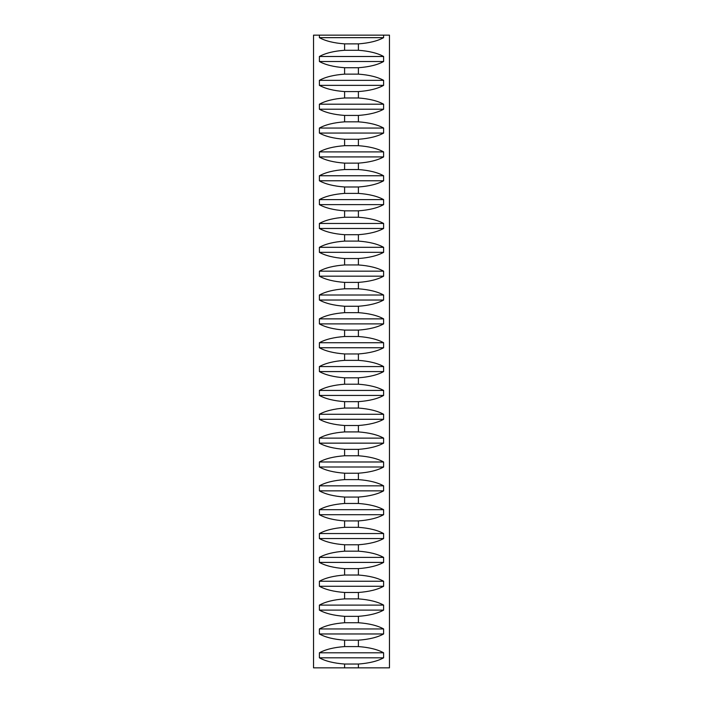 <?xml version="1.0" encoding="UTF-8"?>
<svg xmlns="http://www.w3.org/2000/svg" width="703" height="703" viewBox="0 0 703 703"><rect width="100%" height="100%" fill="white"/><g stroke="black" fill="none" stroke-linecap="round" stroke-linejoin="round"><path stroke-width="1.05" d="M389.462 667.85L358.398 667.85L358.398 664.036C369.172 663.237 377.581 661.163 383.61 657.815L383.61 652.797C377.581 649.458 369.172 647.384 358.398 646.584L358.398 640.178C369.172 639.379 377.581 637.313 383.61 633.965L383.61 628.948C377.581 625.6 369.172 623.526 358.398 622.726L358.398 616.329C369.172 615.529 377.581 613.455 383.61 610.116L383.61 605.098C377.581 601.75 369.172 599.677 358.398 598.877L358.398 592.48C369.172 591.68 377.581 589.606 383.61 586.258L383.61 581.24C377.581 577.901 369.172 575.827 358.398 575.028L358.398 568.622C369.172 567.822 377.581 565.757 383.61 562.409L383.61 557.391C377.581 554.043 369.172 551.969 358.398 551.17L358.398 544.772C369.172 543.973 377.581 541.899 383.61 538.56L383.61 533.542C377.581 530.194 369.172 528.12 358.398 527.32L358.398 520.923C369.172 520.123 377.581 518.049 383.61 514.701L383.61 509.684C377.581 506.345 369.172 504.271 358.398 503.471L358.398 497.065C369.172 496.265 377.581 494.2 383.61 490.852L383.61 485.835C377.581 482.486 369.172 480.413 358.398 479.613L358.398 473.216C369.172 472.416 377.581 470.342 383.61 467.003L383.61 461.985C377.581 458.637 369.172 456.563 358.398 455.764L358.398 449.366C369.172 448.567 377.581 446.493 383.61 443.145L383.61 438.127C377.581 434.788 369.172 432.714 358.398 431.914L358.398 425.508C369.172 424.709 377.581 422.644 383.61 419.296L383.61 414.278C377.581 410.93 369.172 408.856 358.398 408.056L358.398 401.659C369.172 400.859 377.581 398.786 383.61 395.446L383.61 390.429C377.581 387.081 369.172 385.007 358.398 384.207L358.398 377.81C369.172 377.01 377.581 374.936 383.61 371.588L383.61 366.571C377.581 363.231 369.172 361.157 358.398 360.358L358.398 353.952C369.172 353.152 377.581 351.087 383.61 347.739L383.61 342.721C377.581 339.373 369.172 337.299 358.398 336.5L358.398 330.102C369.172 329.303 377.581 327.229 383.61 323.89L383.61 318.872C377.581 315.524 369.172 313.45 358.398 312.65L358.398 306.253C369.172 305.454 377.581 303.38 383.61 300.032L383.61 295.014C377.581 291.675 369.172 289.601 358.398 288.801L358.398 282.395C369.172 281.595 377.581 279.53 383.61 276.182L383.61 271.165C377.581 267.817 369.172 265.743 358.398 264.943L358.398 258.546C369.172 257.746 377.581 255.672 383.61 252.333L383.61 247.315C377.581 243.967 369.172 241.894 358.398 241.094L358.398 234.697C369.172 233.897 377.581 231.823 383.61 228.475L383.61 223.457C377.581 220.118 369.172 218.044 358.398 217.245L358.398 210.838C369.172 210.039 377.581 207.974 383.61 204.626L383.61 199.608C377.581 196.26 369.172 194.186 358.398 193.387L358.398 186.989C369.172 186.19 377.581 184.116 383.61 180.776L383.61 175.759C377.581 172.411 369.172 170.337 358.398 169.537L358.398 163.14C369.172 162.34 377.581 160.266 383.61 156.918L383.61 151.901C377.581 148.561 369.172 146.488 358.398 145.688L358.398 139.282C369.172 138.482 377.581 136.417 383.61 133.069L383.61 128.051C377.581 124.703 369.172 122.63 358.398 121.83L358.398 115.433C369.172 114.633 377.581 112.559 383.61 109.22L383.61 104.202C377.581 100.854 369.172 98.78 358.398 97.981L358.398 91.583C369.172 90.784 377.581 88.71 383.61 85.362L383.61 80.344C377.581 76.996 369.172 74.931 358.398 74.131L358.398 67.725C369.172 66.926 377.581 64.861 383.61 61.513L383.61 56.495C377.581 53.147 369.172 51.073 358.398 50.273L358.398 43.876C369.172 43.076 377.581 41.002 383.61 37.654L383.61 35.15L389.462 35.15L389.462 667.85M319.39 35.15L319.39 37.654C325.419 41.002 333.828 43.076 344.602 43.876L344.602 50.273C333.828 51.073 325.419 53.147 319.39 56.495L319.39 61.513C325.419 64.861 333.828 66.926 344.602 67.725L344.602 74.131C333.828 74.931 325.419 76.996 319.39 80.344L319.39 85.362C325.419 88.71 333.828 90.784 344.602 91.583L344.602 97.981C333.828 98.78 325.419 100.854 319.39 104.202L319.39 109.22C325.419 112.559 333.828 114.633 344.602 115.433L344.602 121.83C333.828 122.63 325.419 124.703 319.39 128.051L319.39 133.069C325.419 136.417 333.828 138.482 344.602 139.282L344.602 145.688C333.828 146.488 325.419 148.561 319.39 151.901L319.39 156.918C325.419 160.266 333.828 162.34 344.602 163.14L344.602 169.537C333.828 170.337 325.419 172.411 319.39 175.759L319.39 180.776C325.419 184.116 333.828 186.19 344.602 186.989L344.602 193.387C333.828 194.186 325.419 196.26 319.39 199.608L319.39 204.626C325.419 207.974 333.828 210.039 344.602 210.838L344.602 217.245C333.828 218.044 325.419 220.118 319.39 223.457L319.39 228.475C325.419 231.823 333.828 233.897 344.602 234.697L344.602 241.094C333.828 241.894 325.419 243.967 319.39 247.315L319.39 252.333C325.419 255.672 333.828 257.746 344.602 258.546L344.602 264.943C333.828 265.743 325.419 267.817 319.39 271.165L319.39 276.182C325.419 279.53 333.828 281.595 344.602 282.395L344.602 288.801C333.828 289.601 325.419 291.675 319.39 295.014L319.39 300.032C325.419 303.38 333.828 305.454 344.602 306.253L344.602 312.65C333.828 313.45 325.419 315.524 319.39 318.872L319.39 323.89C325.419 327.229 333.828 329.303 344.602 330.102L344.602 336.5C333.828 337.299 325.419 339.373 319.39 342.721L319.39 347.739C325.419 351.087 333.828 353.152 344.602 353.952L344.602 360.358C333.828 361.157 325.419 363.231 319.39 366.571L319.39 371.588C325.419 374.936 333.828 377.01 344.602 377.81L344.602 384.207C333.828 385.007 325.419 387.081 319.39 390.429L319.39 395.446C325.419 398.786 333.828 400.859 344.602 401.659L344.602 408.056C333.828 408.856 325.419 410.93 319.39 414.278L319.39 419.296C325.419 422.644 333.828 424.709 344.602 425.508L344.602 431.914C333.828 432.714 325.419 434.788 319.39 438.127L319.39 443.145C325.419 446.493 333.828 448.567 344.602 449.366L344.602 455.764C333.828 456.563 325.419 458.637 319.39 461.985L319.39 467.003C325.419 470.342 333.828 472.416 344.602 473.216L344.602 479.613C333.828 480.413 325.419 482.486 319.39 485.835L319.39 490.852C325.419 494.2 333.828 496.265 344.602 497.065L344.602 503.471C333.828 504.271 325.419 506.345 319.39 509.684L319.39 514.701C325.419 518.049 333.828 520.123 344.602 520.923L344.602 527.32C333.828 528.12 325.419 530.194 319.39 533.542L319.39 538.56C325.419 541.899 333.828 543.973 344.602 544.772L344.602 551.17C333.828 551.969 325.419 554.043 319.39 557.391L319.39 562.409C325.419 565.757 333.828 567.822 344.602 568.622L344.602 575.028C333.828 575.827 325.419 577.901 319.39 581.24L319.39 586.258C325.419 589.606 333.828 591.68 344.602 592.48L344.602 598.877C333.828 599.677 325.419 601.75 319.39 605.098L319.39 610.116C325.419 613.455 333.828 615.529 344.602 616.329L344.602 622.726C333.828 623.526 325.419 625.6 319.39 628.948L319.39 633.965C325.419 637.313 333.828 639.379 344.602 640.178L344.602 646.584C333.828 647.384 325.419 649.458 319.39 652.797L319.39 657.815C325.419 661.163 333.828 663.237 344.602 664.036L344.602 667.85L313.538 667.85L313.538 35.15L383.61 35.15M344.602 667.85L358.398 667.85M319.39 37.654L383.61 37.654M344.602 43.876L358.398 43.876M344.602 50.273L358.398 50.273M319.39 56.495L383.61 56.495M319.39 61.513L383.61 61.513M344.602 67.725L358.398 67.725M344.602 74.131L358.398 74.131M319.39 80.344L383.61 80.344M319.39 85.362L383.61 85.362M344.602 91.583L358.398 91.583M344.602 97.981L358.398 97.981M319.39 104.202L383.61 104.202M319.39 109.22L383.61 109.22M344.602 115.433L358.398 115.433M344.602 121.83L358.398 121.83M319.39 128.051L383.61 128.051M319.39 133.069L383.61 133.069M344.602 139.282L358.398 139.282M344.602 145.688L358.398 145.688M319.39 151.901L383.61 151.901M319.39 156.918L383.61 156.918M344.602 163.14L358.398 163.14M344.602 169.537L358.398 169.537M319.39 175.759L383.61 175.759M319.39 180.776L383.61 180.776M344.602 186.989L358.398 186.989M344.602 193.387L358.398 193.387M319.39 199.608L383.61 199.608M319.39 204.626L383.61 204.626M344.602 210.838L358.398 210.838M344.602 217.245L358.398 217.245M319.39 223.457L383.61 223.457M319.39 228.475L383.61 228.475M344.602 234.697L358.398 234.697M344.602 241.094L358.398 241.094M319.39 247.315L383.61 247.315M319.39 252.333L383.61 252.333M344.602 258.546L358.398 258.546M344.602 264.943L358.398 264.943M319.39 271.165L383.61 271.165M319.39 276.182L383.61 276.182M344.602 282.395L358.398 282.395M344.602 288.801L358.398 288.801M319.39 295.014L383.61 295.014M319.39 300.032L383.61 300.032M344.602 306.253L358.398 306.253M344.602 312.65L358.398 312.65M319.39 318.872L383.61 318.872M319.39 323.89L383.61 323.89M344.602 330.102L358.398 330.102M344.602 336.5L358.398 336.5M319.39 342.721L383.61 342.721M319.39 347.739L383.61 347.739M344.602 353.952L358.398 353.952M344.602 360.358L358.398 360.358M319.39 366.571L383.61 366.571M319.39 371.588L383.61 371.588M344.602 377.81L358.398 377.81M344.602 384.207L358.398 384.207M319.39 390.429L383.61 390.429M319.39 395.446L383.61 395.446M344.602 401.659L358.398 401.659M344.602 408.056L358.398 408.056M319.39 414.278L383.61 414.278M319.39 419.296L383.61 419.296M344.602 425.508L358.398 425.508M344.602 431.914L358.398 431.914M319.39 438.127L383.61 438.127M319.39 443.145L383.61 443.145M344.602 449.366L358.398 449.366M344.602 455.764L358.398 455.764M319.39 461.985L383.61 461.985M319.39 467.003L383.61 467.003M344.602 473.216L358.398 473.216M344.602 479.613L358.398 479.613M319.39 485.835L383.61 485.835M319.39 490.852L383.61 490.852M344.602 497.065L358.398 497.065M344.602 503.471L358.398 503.471M319.39 509.684L383.61 509.684M319.39 514.701L383.61 514.701M344.602 520.923L358.398 520.923M344.602 527.32L358.398 527.32M319.39 533.542L383.61 533.542M319.39 538.56L383.61 538.56M344.602 544.772L358.398 544.772M344.602 551.17L358.398 551.17M319.39 557.391L383.61 557.391M319.39 562.409L383.61 562.409M344.602 568.622L358.398 568.622M344.602 575.028L358.398 575.028M319.39 581.24L383.61 581.24M319.39 586.258L383.61 586.258M344.602 592.48L358.398 592.48M344.602 598.877L358.398 598.877M319.39 605.098L383.61 605.098M319.39 610.116L383.61 610.116M344.602 616.329L358.398 616.329M344.602 622.726L358.398 622.726M319.39 628.948L383.61 628.948M319.39 633.965L383.61 633.965M344.602 640.178L358.398 640.178M344.602 646.584L358.398 646.584M319.39 652.797L383.61 652.797M319.39 657.815L383.61 657.815M344.602 664.036L358.398 664.036"/></g></svg>
